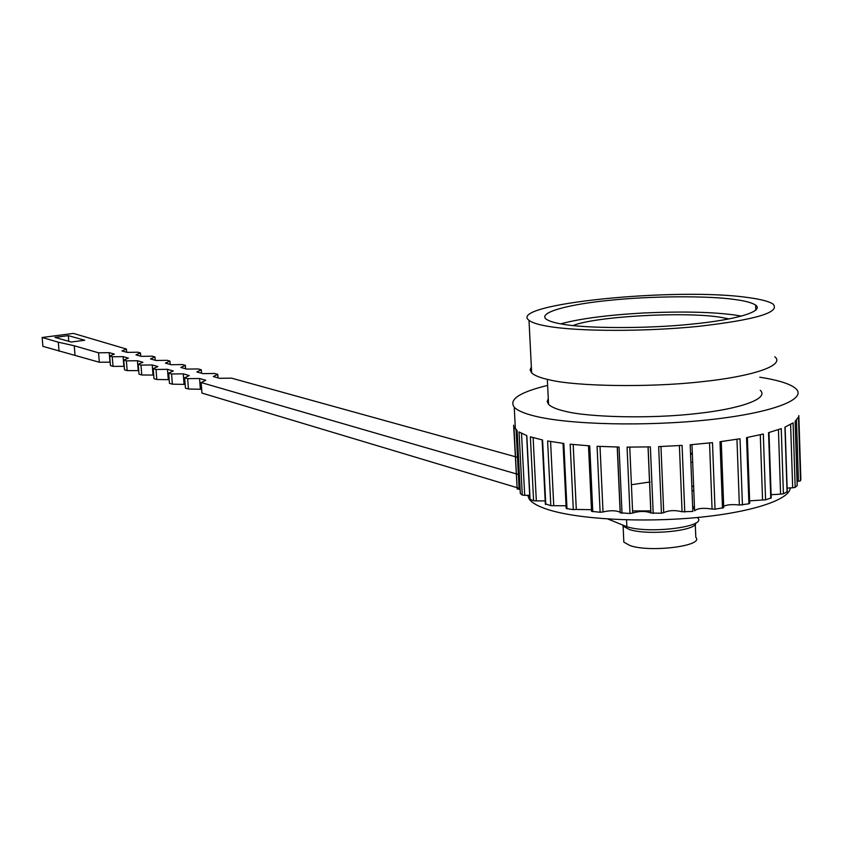 <?xml version="1.0" encoding="UTF-8"?>
<svg xmlns="http://www.w3.org/2000/svg" width="843" height="843" viewBox="0 0 843 843"><rect width="100%" height="100%" fill="white"/><g stroke="black" fill="none" stroke-linecap="round" stroke-linejoin="round"><path stroke-width="1.26" d="M631.418 484.736L650.016 481.954M623.704 539.33L623.831 542.133L629.995 545.569C650.153 552.766 704.474 545.906 695.812 537.349L695.285 524.23M622.608 524.978L623.114 526.148L629.278 529.478C647.477 535.758 697.108 530.869 695.749 522.976M690.554 454.156L692.356 454.208M790.281 487.834C789.838 499.783 751.05 512.576 695.833 517.644C640.691 522.755 578.53 519.172 548.772 509.815C538.719 506.664 532.239 503.155 529.33 499.309L527.665 495.231M690.87 462.312L692.683 462.364M778.426 429.635L780.576 494.135L771.113 494.715M790.608 424.398L792.673 487.791L787.13 488.097M796.477 420.099L798.447 481.279L797.078 481.353M545.663 503.914L550.816 505.695L553.746 505.684L550.574 441.521M566.485 508.044L566.549 508.603L573.303 509.604L576.296 509.446L573.187 444.524M588.583 445.799L591.554 511.353L600.111 512.259L603.019 511.964L600.016 446.442M617.308 447.011L620.248 512.797L629.995 513.492L632.661 513.071L629.763 447.138M650.933 513.06L648.119 446.938L650.912 513.029L661.439 513.218L663.726 512.692L660.965 446.527M679.395 445.568L682.071 511.764L692.82 511.438L690.185 444.788L712.493 442.628L715.022 509.193L723.737 507.634L721.197 441.574M709.543 442.965L712.072 509.056L715.022 509.193M545.79 504.493L542.576 439.983L530.363 436.832L533.598 500.763L536.327 500.89L533.134 437.665M759.817 377.211L765.939 378.244C780.976 380.983 790.871 384.397 795.634 388.497C808.058 399.097 772.525 412.922 709.374 419.73C646.402 426.611 569.573 424.735 534.947 416.136C524.22 413.502 517.317 410.52 514.241 407.19C508.592 399.477 519.72 392.216 547.623 385.399M513.619 425.188L517.17 488.961L519.14 489.277L516.064 429.698M520.342 493.303L517.107 430.604L513.924 426.621L517.149 488.919M520.352 493.503L522.281 495.073L524.694 495.326L521.511 433.344M530.047 498.93L526.822 435.62L519.035 431.953L522.281 495.073M530.068 499.341L533.598 500.763M760.291 434.735L762.557 499.994L765.581 499.836L771.219 497.918L768.985 432.533M780.576 494.135L783.41 493.84L787.067 491.754M792.673 487.791L795.181 487.391L797.183 485.452M690.501 452.944L691.924 453.502M760.27 390.298C769.596 398.876 738.995 409.097 696.381 413.586C650.48 418.992 587.445 417.232 564.936 411.215C556.77 409.34 551.311 407.053 548.561 404.355L547.191 401.553L548.277 398.613M774.865 356.747C785.644 365.725 750.628 376.726 701.313 381.763C648.183 387.78 575.527 386.22 550.015 379.972C540.837 378.054 534.704 375.693 531.648 372.901L530.121 369.982L531.353 366.916M547.381 326.22C537.855 324.544 531.722 322.584 529.004 320.319C506.506 304.091 676.086 287.02 747.983 297.537C760.734 299.223 769.101 301.415 773.094 304.102C780.618 312.384 755.655 319.813 698.215 326.389C643.978 331.826 577.718 331.584 547.381 326.22M734.485 299.465C744.79 300.793 751.84 302.658 755.634 305.071C764.801 311.615 734.411 319.992 692.229 324.081C646.771 328.928 584.399 328.454 562.165 324.102C554.083 322.764 548.698 321.057 546.001 318.991C537.95 312.258 570.205 304.175 608.551 300.424C649.932 295.925 708.995 295.661 734.485 299.465M741.492 316.125L735.054 315.061C712.651 311.942 681.955 311.257 642.967 313.006C607.181 315.071 579.763 318.686 560.732 323.849M572.977 325.567C595.558 316.346 684.379 311.425 720.238 317.231L729.132 318.917M697.772 517.465L697.793 518.002C707.151 526.864 648.541 534.146 626.865 526.696L607.824 518.993M519.088 488.276L517.086 487.675M516.864 487.612L201.941 393.07L201.171 382.553L516.137 473.84M201.667 389.287L188.442 389.013L185.418 388.107L184.649 377.769L187.673 378.644L188.442 389.013M185.144 384.397L172.362 384.187L169.443 383.312L168.674 373.133L171.593 373.976L172.362 384.187M169.169 379.656L156.809 379.508L153.984 378.665L153.215 368.654L156.039 369.476L156.809 379.508M153.7 375.072L141.74 374.987L139.011 374.166L138.241 364.313L140.981 365.103L141.74 374.987M138.737 370.635L127.156 370.614L124.501 369.814L123.742 360.109L126.397 360.878L127.156 370.614M124.237 366.336L113.015 366.368L110.454 365.599L109.685 356.041L112.256 356.779L113.015 366.368M110.18 362.163L99.316 362.248L42.898 346.357L42.15 337.485L58.293 342.184L59.042 351.225M71.212 342.026L84.722 340.245L68.315 335.651L55.016 337.39L71.212 342.026M68.789 341.331L68.315 335.651M516.864 457.148L515.484 456.769M515.252 456.695L231.572 378.159L219.538 378.296L213.3 376.536L217.747 374.334L218.01 377.864M217.747 374.334L214.659 373.481L202.857 373.618L196.819 371.921L201.287 369.771L201.54 373.249M201.287 369.771L198.295 368.949L186.714 369.086L180.866 367.453L185.355 365.367L185.608 368.781M185.355 365.367L182.457 364.566L171.087 364.713L165.428 363.122L169.928 361.089L170.181 364.45M169.928 361.089L167.125 360.319L155.966 360.467L150.476 358.928L154.975 356.947L155.228 360.267M154.975 356.947L152.256 356.199L141.297 356.357L135.986 354.871L140.486 352.943L140.739 356.199M140.486 352.943L137.862 352.216L127.093 352.374L121.94 350.93L126.439 349.055L126.692 352.269M126.439 349.055L73.478 333.417L42.15 337.485M58.293 342.184L74.247 345.767L75.006 354.956M74.247 345.767L98.557 352.817L99.316 362.248M98.557 352.817L109.221 352.648L109.98 362.111M109.221 352.648L114.321 354.102L109.685 356.041M112.256 356.779L123.12 356.621L123.868 366.231M123.12 356.621L128.378 358.127L123.742 360.109M126.397 360.878L137.451 360.73L138.21 370.477M137.451 360.73L142.867 362.279L138.241 364.313M140.981 365.103L152.235 364.956L152.994 374.861M152.235 364.956L157.831 366.557L153.215 368.654M156.039 369.476L167.504 369.329L168.263 379.392M167.504 369.329L173.289 370.983L168.674 373.133M171.593 373.976L183.279 373.839L184.048 384.071M183.279 373.839L189.253 375.556L184.649 377.769M187.673 378.644L199.58 378.507L200.349 388.897M199.58 378.507L205.766 380.277L201.171 382.553M516.369 473.903L517.75 474.303M626.56 519.857L626.865 526.696M694.495 508.266L693.61 508.708M692.672 507.634L694.411 506.179M691.797 485.652L693.652 486.948M693.778 490.025L692.029 491.437M694.506 508.635L692.714 508.793M650.828 510.911L632.566 510.932M529.689 495.305L524.694 495.326M520.11 489.267L519.14 489.277M798.447 481.279L800.523 480.795L800.85 479.098L798.816 415.578M762.557 499.994L749.638 500.868M736.961 439.277L739.353 505.062L748.911 503.787L749.427 503.092M739.353 505.062C732.746 504.198 727.52 504.588 723.684 506.221M712.072 509.056C703.157 507.697 697.34 508.287 694.6 510.826L691.977 444.64M682.071 511.764C674.895 509.973 668.784 510.278 663.726 512.692M650.912 513.029L650.849 512.934C645.559 510.89 639.5 510.942 632.661 513.071M620.248 512.418L620.142 512.228C615.959 510.352 610.248 510.268 603.019 511.964M591.48 509.699L576.296 509.446M566.064 505.789L553.746 505.684M545.189 500.911L536.327 500.89M566.991 508.698L563.83 443.471L547.602 440.984L550.816 505.695M592.787 511.701L589.721 445.873L570.163 444.208L573.303 509.604M622.008 513.313L619.047 447.043L597.076 446.305L600.111 512.259M653.199 513.44L650.375 446.874L627.066 447.127L629.995 513.492M684.758 512.049L682.082 445.389L658.657 446.621L661.439 513.218M742.43 505.052L740.028 438.771L719.996 441.721L722.493 508.234M765.581 499.836L763.315 434.008L746.55 437.612L748.911 503.787M783.41 493.84L781.24 428.623L768.531 432.659L770.776 498.339M795.181 487.391L793.094 422.88L784.938 427.148L787.077 492.196M800.523 480.795L798.479 417.064L795.118 421.363L797.193 485.673M623.831 542.133L623.114 526.148M529.119 495.273L529.33 499.309M515.358 428.961L514.241 407.19M787.257 491.88L785.118 427.064M797.215 485.473L795.139 421.342M548.561 404.355L547.328 379.371M531.648 372.901L529.004 320.319M755.813 310.266L755.634 305.071M617.224 447.011L620.142 512.228M648.035 446.938L650.849 512.934M526.643 435.546L529.889 499.214M542.144 439.888L545.358 504.283M563.04 443.376L566.19 508.413M588.498 445.799L591.554 511.353M617.329 447.011L620.269 512.944M723.737 507.634L721.26 441.563M749.722 503.26L747.372 437.454M517.075 430.583L520.321 493.482M517.17 488.961L513.945 426.684"/></g></svg>
